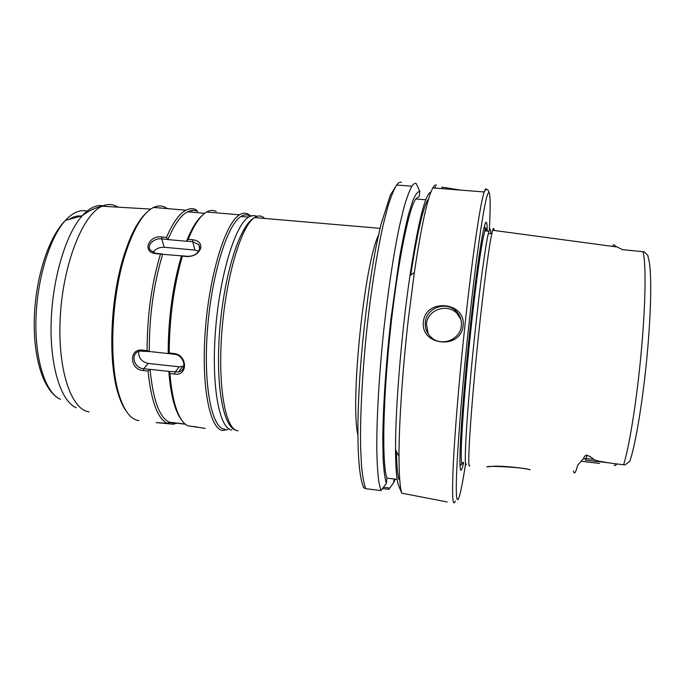 <?xml version="1.0" encoding="UTF-8"?>
<svg xmlns="http://www.w3.org/2000/svg" width="685" height="685" viewBox="0 0 685 685"><rect width="100%" height="100%" fill="white"/><g stroke="black" fill="none" stroke-linecap="round" stroke-linejoin="round"><path stroke-width="1.03" d="M624.857 464.961L624.934 464.969C628.719 462.264 630.483 460.611 630.243 460.02C636.117 441.988 643.446 396.709 647.488 351.174C651.555 305.604 651.675 267.869 648.378 258.279L647.864 255.471L644.191 251.832L622.571 249.657L615.19 246.052C614.462 244.202 613.554 244.314 612.458 246.386M494.159 230.46C493.928 227.865 493.431 227.797 492.669 230.263L491.907 233.268C489.176 245.059 483.893 285.02 478.798 332.525C470.852 407.806 466.648 473.429 469.833 465.398M624.934 464.969L623.607 464.798C604.966 462.546 595.017 460.748 593.749 459.395C592.688 458.051 590.401 456.647 586.891 455.191C585.315 455.225 584.194 456.373 583.526 458.659L586.146 458.513L586.891 455.191M386.34 483.516L386.948 478.104C382.016 464.601 382.735 404.124 389.808 335.77C396.838 267.407 408.303 209.67 415.709 198.967L419.203 196.424L419.777 191.346C417.747 191.398 415.418 194.497 412.79 200.654L408.568 214.199C405.58 226.093 402.557 240.666 399.501 257.911L391.084 317.78C386.152 361.132 383.146 405.315 382.795 437.535L383.103 458.548C383.771 469.944 384.842 478.267 386.34 483.516L380.911 490.571L365.721 488.679L363.915 487.874L363.23 486.787M380.911 490.571L378.805 481.863C377.718 473.498 377.041 462.521 376.784 448.906C376.63 419.734 378.848 379.156 383.052 336.96C387.436 294.781 393.438 254.623 399.466 226.11L403.893 207.666C406.753 197.777 409.416 190.627 411.89 186.234C413.492 183.828 414.93 182.929 416.206 183.529L419.777 191.346M394.055 478.969L393.627 482.762L388.84 489.347L382.701 488.585M463.086 325.666C461.014 350.026 420.248 345.865 423.424 321.744C425.496 298.018 466.168 301.623 463.086 325.666M447.185 501.959L401.778 493.166C399.963 487.514 399.038 475.253 399.004 456.398C398.97 423.887 402.455 370.936 408.217 320.238L414.348 272.442C421.335 225.87 427.5 197.691 432.843 187.895C434.221 185.472 435.437 184.548 436.499 185.13M463.625 462.452C460.491 476.743 459.352 471.554 460.217 446.894C461.27 421.703 465.029 375.748 469.824 330.864C474.422 288.556 478.515 257.26 482.103 236.976C485.408 219.508 487.112 217.547 487.215 231.093M490.811 233.448C490.631 228.533 490.006 227.805 488.936 231.247L488.251 233.876C485.434 245.598 480.022 285.2 475.039 332.268C467.042 406.839 463.163 471.939 466.485 464.07M573.439 470.98C574.27 474.833 575.683 472.907 577.686 465.209L583.526 458.659M530.079 469.85L529.899 469.824C527.356 467.641 487.634 465.415 486.847 466.879L489.818 466.622C500.23 464.824 531.209 469.148 530.079 469.85M616.192 463.848L615.404 465.449L614.094 465.295M616.911 463.942L615.704 465.175M461.347 325.717C461.818 320.169 460.14 315.383 456.304 311.358C446.466 300.595 426.327 307.676 425.351 322.156C424.846 328.158 426.798 333.227 431.216 337.354C441.32 347.115 460.44 339.777 461.347 325.717M460.919 319.501L456.981 313.43C447.271 302.804 427.389 309.783 426.438 324.082L428.236 333.955M434.555 188.032L435.574 186.62M401.778 493.166L398.362 484.997C396.581 479.423 395.639 467.675 395.553 449.762C395.271 408.782 401.436 332.978 409.955 275.712C418.372 221.238 425.351 193.393 430.891 192.177M460.74 190.105L441.936 187.125L441.765 188.606M383.626 487.292L389.825 488.062M393.627 482.762L395.279 479.123M397.137 479.346L386.948 478.104M427.74 199.943C422.765 208.702 417.088 233.765 410.717 275.147M396.435 451.466C396.675 465.295 397.523 474.662 398.97 479.569M185.318 424.195L174.658 422.945L173.425 424.212L176.636 423.176M181.319 419.571C178.862 416.377 176.679 411.856 174.778 406C171.867 396.966 169.889 385.432 168.844 371.407L150.075 369.335C153.038 399.843 159.417 417.448 169.221 422.166L185.121 424.041M197.682 211.502C194.48 209.841 191.055 209.952 187.433 211.828C180.763 215.381 174.264 224.629 167.945 239.579L186.525 241.257C191.569 228.739 196.775 220.176 202.135 215.544M162.696 254.144C153.645 284.087 149.167 316.53 149.261 351.491L168.167 353.528C168.253 318.482 172.68 285.936 181.456 255.882L160.453 254.084C151.556 283.83 147.104 316.008 147.104 350.617L149.261 351.491M250.316 216.297C247.465 214.336 244.382 214.379 241.06 216.434C227.36 224.278 211.537 274.856 207.427 330.093C203.197 385.355 211.751 428.142 224.492 429.144L224.885 429.195M150.075 369.335L148.054 371.09C151.12 400.982 157.49 418.398 167.166 423.339L169.221 422.166M197.528 211.297L196.064 209.721C192.879 208.197 189.497 208.36 185.918 210.209C179.282 213.729 172.808 222.788 166.489 237.387L167.945 239.579M149.809 369.403L143.773 368.735C133.652 368.316 129.859 353.109 139.851 351.088L148.987 351.551M148.054 371.09L143.379 370.568C129.602 369.934 128.557 348.297 142.394 350.112L147.104 350.617M168.167 353.528L174.418 354.291C184.308 354.976 187.699 370.345 178.485 371.972L168.844 371.407M168.296 353.631L169.195 352.998L173.947 353.511C187.639 354.693 188.152 376.476 174.684 374.036L169.966 373.513C171.044 387.256 173.014 398.584 175.874 407.481C179.136 417.379 183.075 423.476 187.69 425.762L205.192 428.408M169.966 373.513L168.981 371.518M186.525 241.257L188.169 239.339L192.836 239.759C198.787 240.606 201.399 243.449 200.679 248.278C198.462 253.741 193.923 256.498 187.091 256.55L182.373 256.113C173.793 285.996 169.4 318.285 169.195 352.998M182.373 256.113L181.456 255.882M197.348 427.038L193.444 426.455M216.246 211.451C213.258 209.935 210.064 210.115 206.673 211.99C200.388 215.544 194.223 224.663 188.169 239.339M143.379 370.568L143.773 368.735L148.217 363.427L179.196 366.817L183.957 366.098M160.453 254.084L154.716 253.51C141.812 251.232 149.347 234.921 161.857 236.967L166.489 237.387M167.328 208.617C163.098 205.551 158.509 205.157 153.56 207.435C142.66 212.924 132.89 229.586 124.259 257.423C111.073 300.689 108.992 363.358 119.13 394.902C124.182 410.872 130.655 419.417 138.541 420.522L138.944 420.573M173.425 424.212L156.094 422.602L167.166 423.339M148.217 363.427C141.47 361.783 138.31 357.784 138.73 351.439M250.624 216.015C247.302 212.735 243.612 212.333 239.544 214.807C225.596 222.753 209.482 274.086 205.329 330.144C201.056 386.229 209.833 429.538 222.822 430.497L227.788 429.538M186.688 241.137L192.708 241.677L198.924 244.708L199.635 249.083C197.691 253.861 193.709 256.276 187.699 256.327L181.619 255.762M162.456 253.989L155.495 253.304L150.383 250.239C146.265 244.947 154.305 237.798 161.737 238.877L167.705 239.416M192.836 239.759L192.708 241.677L194.942 250.093L164.246 247.276C159.28 247.114 155.529 248.843 153.003 252.465M194.942 250.093L198.693 251.164M174.452 423.107L168.81 422.448M193.838 226.041L194.454 226.11M126.143 411.017C123.052 406.77 120.38 400.939 118.12 393.524C108.11 362.399 110.148 300.749 123.154 258.134C129.902 235.991 137.642 220.878 146.385 212.804M642.898 251.626C646.135 261.499 645.801 301.64 641.434 349.727C637.187 397.66 629.541 445.986 623.607 464.798M615.19 246.052L615.044 246.737M264.667 218.438C261.636 215.475 258.271 215.193 254.572 217.573C241.437 225.476 226.067 276.226 221.88 331.591C217.573 386.991 225.553 429.803 237.738 430.737L238.106 430.779M357.818 434.598C350.172 401.11 364.386 264.102 378.454 235.246M401.436 182.364C399.997 181.756 398.405 182.638 396.641 185.018C393.926 189.385 391.032 196.501 387.95 206.348L383.232 224.731C376.844 253.133 370.628 293.171 366.235 335.248C362.057 377.341 360.07 417.841 360.593 446.997L361.517 465.98C362.545 476.272 363.949 483.841 365.721 488.679M486.504 189.54C485.965 188.187 485.194 188.992 484.201 191.971C480.339 202.743 472.222 257.277 464.901 325.846C459.429 376.853 455.02 429.504 453.359 462.418C451.869 495.109 452.537 507.987 455.362 501.052M489.338 230.066C490.999 198.162 490.152 183.066 486.204 199.147C482.283 215.15 475.193 265.549 468.66 326.668C461.399 394.432 456.33 461.793 456.278 486.727C456.201 511.995 460.346 498.235 465.637 463.248M485.836 230.982C485.502 225.999 484.655 225.973 483.267 230.905M486.795 231.059C486.47 228.054 485.836 227.994 484.886 230.896C482.103 238.962 476.101 280.559 470.655 331.831C466.631 369.575 463.317 408.5 461.955 433.237C460.697 457.965 461.091 467.684 463.128 462.392M459.866 461.202C460.157 465.569 460.817 466.331 461.827 463.48M593.749 459.395L586.146 458.513L585.281 460.097M69.031 219.397C73.226 216.64 77.302 215.527 81.267 216.058M255.659 215.895L252.217 215.578L248.578 217.085C235.195 224.963 219.628 275.627 215.467 330.923C211.203 386.254 219.431 429.05 231.864 430.017M142.394 350.112L142.917 350.9M173.947 353.511L174.418 354.291M174.684 374.036L175.06 372.186L179.196 366.817M187.091 256.55L187.699 256.327M155.769 253.647L156.428 253.433M161.857 236.967L161.737 238.877L164.246 247.276M191.971 210.817L191.783 212.204M169.118 423.698L168.895 422.397M195.859 222.865L195.704 223.995M105.396 206.408C97.989 203.839 90.249 206.973 82.183 215.801C65.794 233.979 52.206 279.266 51.118 323.157C49.971 367.091 61.213 401.487 76.326 407.798M117.948 207.153C113.042 204.01 107.759 203.693 102.108 206.219C83.065 214.251 63.397 262.86 60.331 315.751C57.103 368.667 71.086 410.067 89.127 411.822M150.734 209.088L102.108 206.219C95.138 207.709 88.502 210.903 82.183 215.801L65.452 220.373C47.873 237.952 35.218 279.506 34.25 319.63C33.385 359.805 44.097 391.966 60.46 399.312C45.835 393.121 34.969 360.935 35.937 320.169C36.844 279.454 49.697 237.447 65.452 220.373C73.415 211.879 81.07 208.942 88.416 211.571M616.029 246.865L492.635 230.254M236.479 430.42C222.856 427.671 215.441 384.722 219.697 330.187C224.046 275.807 239.099 225.596 254.572 217.573L380.021 228.345M363.915 487.874C356.936 474.594 355.858 420.59 361.637 353.357C365.208 314.064 370.046 278.427 376.142 246.42L380.697 225.502L390.27 195.285L396.641 185.018L411.89 186.234M489.124 192.528C487.831 188.538 486.196 188.349 484.201 191.971L432.843 187.895M485.939 230.991C485.699 227.762 485.348 227.728 484.886 230.896L488.936 231.247M488.251 233.876L491.873 233.268M609.676 462.94L585.666 460.149M581.094 461.253L599.546 463.411M456.981 313.43L456.304 311.358M395.553 449.762L399.004 456.398M409.955 275.712L414.348 272.442M425.779 199.789L415.709 198.967M257.038 216.34C254.426 215.244 251.609 215.492 248.578 217.085L241.06 216.434M204.669 213.309L187.433 211.828M174.778 406L175.874 407.481M185.918 210.209L153.56 207.435M178.485 371.981L182.621 366.578M239.544 214.807L206.673 211.99M154.716 253.51L155.495 253.304M200.679 248.278L199.635 249.083M198.924 244.708L199.815 248.098M118.12 393.524L119.13 394.902M123.154 258.134L124.259 257.423"/></g></svg>
